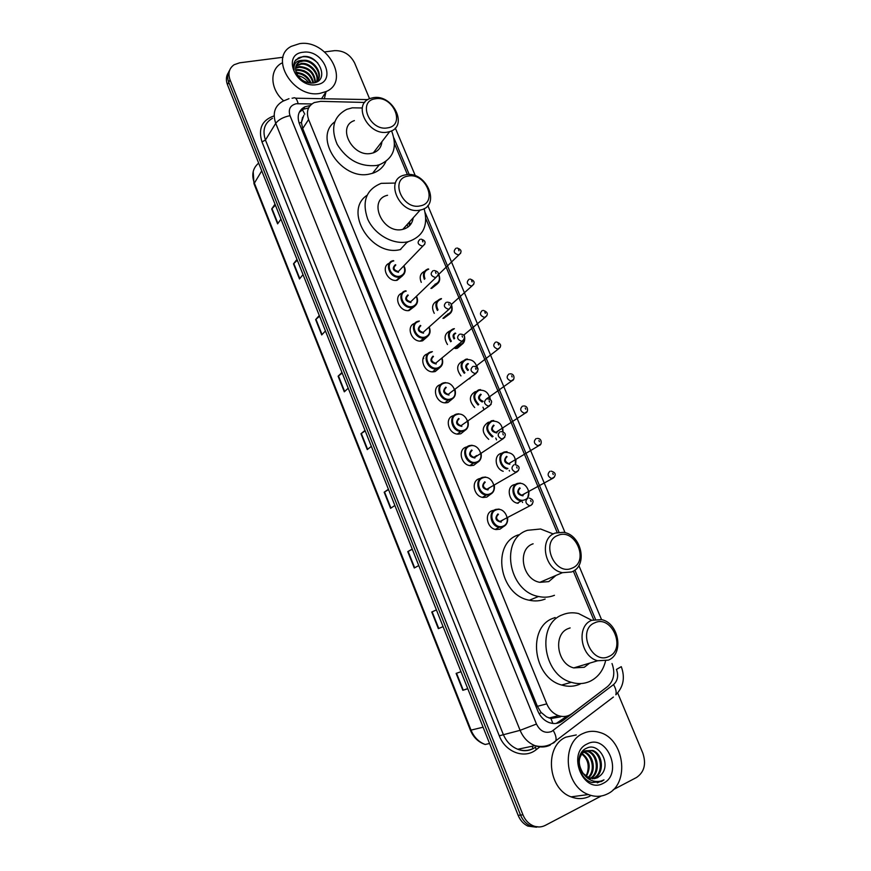 <?xml version="1.0" encoding="UTF-8"?>
<svg xmlns="http://www.w3.org/2000/svg" width="871" height="871" viewBox="0 0 871 871"><rect width="100%" height="100%" fill="white"/><g stroke="black" fill="none" stroke-linecap="round" stroke-linejoin="round"><path stroke-width="1.31" d="M437.1 284.077L431.733 288.355M449.371 314.191L443.753 318.318M461.728 344.568L457.384 348.258L455.871 348.509M488.707 439.332C481.609 432.702 481.423 427.04 488.152 422.359L489.099 422.13M503.209 471.309C495.098 468.794 493.53 455.413 501.043 453.399L502.36 453.083M518.18 503.275C509.056 502.698 505.626 487.096 514.042 484.701L515.752 484.32M414.857 306.146L409.087 310.544C399.354 312.21 392.875 295.922 402.13 293.124M427.204 336.837L422.587 340.822L421.172 341.062C411.33 342.325 405.538 325.852 414.89 323.337M439.648 367.802L435.206 371.547L433.355 371.83C423.426 372.701 418.32 356.021 427.792 353.8L427.781 353.8M452.18 399.038L447.934 402.522L445.669 402.848C435.805 403.327 431.221 386.768 440.574 384.601M402.587 275.726L397.111 280.277C387.497 282.335 380.344 266.221 389.479 263.173M464.809 430.557L460.781 433.78L458.092 434.128C448.38 434.226 444.232 417.938 453.345 415.696M477.515 462.359L473.726 465.299L470.634 465.669C461.097 465.408 457.351 449.382 466.235 447.063L467.259 446.801M490.329 494.434L486.791 497.101L483.296 497.472C473.944 496.884 470.569 481.108 479.235 478.702L480.672 478.364M503.231 526.792L499.976 529.176L496.1 529.546C486.922 528.653 483.884 513.095 492.344 510.613L494.216 510.199M364.72 102.451L320.637 101.352L314.235 102.571C307.844 106.033 305.971 111.684 308.617 119.523L546.759 703.866C549.307 709.756 553.227 713.687 558.54 715.679C563.439 717.247 567.892 716.572 571.909 713.654L607.523 686.598C613.892 680.806 615.394 673.131 612.019 663.55M546.542 716.877L541.065 712.402L546.542 716.877L550.94 718.553L560.521 716.844M303.87 115.201L301.377 122.517L299.101 122.963M408.129 241.724L407.41 242.301M538.822 596.559L538.071 596.668M301.377 122.517L302.607 117.269M301.486 122.789L302.705 128.549L537.374 706.327L541.065 712.402M593.652 619.64L573.336 571.093M557.179 532.475L425.886 218.752M407.41 174.603L394.53 143.813M421.27 282.356C419.125 277.087 420.236 273.385 424.623 271.262M434.27 313.342C431.297 307.496 432.299 303.358 437.275 300.93M447.487 344.524C443.611 338.166 444.46 333.604 450.046 330.838M470.002 378.667L468.827 378.907M460.944 375.913C456.088 369.271 456.676 364.328 462.697 361.073M474.662 407.519C468.761 400.791 469.001 395.478 475.37 391.58M310.185 105.543L304.904 106.785C298.601 110.269 296.75 115.876 299.352 123.606L537.821 710.997C540.314 716.789 544.179 720.687 549.405 722.669C554.326 724.269 558.801 723.605 562.851 720.665L605.726 687.959M299.265 112.315L303.358 109.213L308.584 107.971M324.633 51.922L334.584 50.649C343.533 50.409 350.218 54.525 354.628 62.995L369.554 98.728M601.251 796.007L545.333 825.36C541.272 827.406 537.08 827.494 532.758 825.621C528.338 823.52 525.061 819.916 522.948 814.81L230.042 79.816C227.799 73.295 229.16 68.265 234.136 64.726L239.634 62.821L283.021 57.257M617.681 692.924L642.842 753.175C646.402 763.998 644.3 772.109 636.527 777.487L613.238 789.714M536.536 827.21L527.913 826.111C523.515 824.02 520.27 820.438 518.158 815.376L227.473 84.705L228.757 82.266C227.048 77.715 227.342 73.708 229.65 70.235C227.342 73.708 227.048 77.715 228.757 82.266L520.542 815.093L228.757 82.266L230.042 79.816M538.975 826.971L530.33 825.871C525.921 823.77 522.654 820.177 520.542 815.093C522.654 820.177 525.921 823.77 530.33 825.871L538.975 826.971M567.25 715.995L556.264 723.409M467.738 688.613L462.839 690.3L467.781 688.743M461.009 671.704L456.121 673.392L462.839 690.3M436.436 609.94L431.744 612.008L438.353 628.644L443.078 626.641M436.415 609.885L431.744 612.008M412.299 549.274L407.77 551.615L414.269 567.99L418.777 565.562M412.223 549.078L407.77 551.615M388.553 489.6L384.176 492.213L390.578 508.316L394.868 505.474M388.422 489.262L384.176 492.213M275.378 205.131L271.698 208.975L277.609 223.858L280.952 219.144M274.996 204.162L271.698 208.975M297.305 260.233L293.494 263.848L299.493 278.96L303.021 274.605M296.967 259.395L293.494 263.848M319.57 316.217L315.629 319.592L321.726 334.943L325.438 330.947M319.287 315.487L315.629 319.592M342.205 373.082L338.111 376.218L344.306 391.819L348.215 388.194M341.965 372.483L338.111 376.218M365.189 430.873L360.964 433.747L367.257 449.599L371.351 446.366M365.003 430.405L360.964 433.747M227.473 84.705C225.774 80.176 226.068 76.169 228.354 72.707M319.962 93.382C293.44 98.695 268.584 57.584 291.371 46.315L299.548 43.659C326.93 38.999 350.686 81.221 326.277 91.488L319.962 93.382M283.63 100.775C270.141 89.386 269.237 69.767 281.627 63.158M303.075 52.26C323.631 48.82 337.556 82.407 316.391 84.683C295.574 88.472 281.583 54.078 303.075 52.26M303.228 60.328L299.776 61.438C295.748 63.997 294.638 67.873 296.456 73.055C299.929 79.925 305.46 83.257 313.048 83.039C330.283 81.21 319.167 54.34 303.152 56.495L295.802 59.87C293.669 62.668 293.102 66.033 294.115 69.963C293.364 63.431 296.401 60.219 303.228 60.328C314.3 58.749 325.112 75.94 315.933 82.32M316.565 82.037C323.838 74.96 313.081 59.62 302.76 61.112L299.406 62.048L296.608 64.552M316.511 81.82C319.505 73.991 309.455 62.995 300.898 64.204L295.89 66.294M316.837 81.504C320.31 73.708 310.13 62.179 301.366 63.431L296.042 65.837M315.041 82.625C313.941 73.11 308.617 67.992 299.047 67.274L295.574 68.286M315.444 82.495C314.769 72.707 309.455 67.383 299.504 66.512L295.617 67.764M313.048 83.039C310.609 74.808 305.329 70.573 297.207 70.322L295.726 70.584M313.604 82.963C311.459 74.373 306.146 69.909 297.664 69.56L295.639 69.974M310.359 83.093C307.43 77.094 302.825 73.828 296.554 73.295M311.121 83.137C308.116 76.332 303.162 72.816 296.26 72.565M297.795 75.646C302.291 76.517 305.939 78.923 308.715 82.876M325.994 91.923L324.306 98.924M302.509 73.839L296.075 72.01M308.976 73.97L304.001 70.66M317.915 63.148C311.437 57.007 304.948 55.265 298.47 57.911L294.964 61.112M387.649 127.863C369.718 131.608 356.925 100.775 375.477 98.771C393.213 95.32 405.94 125.489 387.649 127.863M387.595 132.109C368.346 136.344 351.84 104.248 370.197 98.467L373.202 97.694C392.821 93.785 408.782 126.349 389.707 131.597L387.595 132.109M354.388 120.59C336.402 126.415 352.396 157.684 371.253 153.383L373.321 152.861C378.493 150.944 381.356 147.232 381.912 141.712M391.591 130.824C397.688 147.297 393.594 158.609 379.299 164.782L376.283 165.523C359.973 166.949 346.952 159.894 337.197 144.39C330.338 128.091 333.528 116.409 346.778 109.354L352.363 107.819L362.303 107.982M385.864 161.505C383.294 167.276 378.863 171.195 372.559 173.296L369.576 174.037C341.693 180.885 312.939 137.76 334.714 121.896M420.29 205.872C402.435 210.325 389.359 178.795 407.846 176.127C425.505 171.979 438.527 202.823 420.29 205.872M420.181 210.042C399.691 215.268 383.708 179.393 404.482 175.071L405.472 174.853C426.333 169.976 441.728 206.329 420.225 210.031L402.794 229.356C408.804 227.788 412.277 223.945 413.202 217.815M387.562 195.278C367.214 199.677 382.674 234.626 402.75 229.367L402.794 229.356M424.112 208.615C428.576 225.654 423.175 236.705 407.9 241.768L407.378 241.888C392.832 244.925 374.345 234.364 367.638 218.959C361.694 201.343 366.223 189.464 381.215 183.346L395.445 183.062M400.747 249.487L400.235 249.596C371.34 257.163 343.109 210.913 366.963 195.354M404.525 227.429L404.971 228.703M571.909 568.208C554.489 576.156 540.009 541.261 558.148 535.317C575.383 527.782 589.754 561.849 571.909 568.208M571.539 571.964L562.426 572.672C544.212 569.721 538.703 538.191 555.263 533.063L563.395 532.323C581.632 534.446 588.328 566.172 571.539 571.964M533.106 543.798C516.862 548.861 522.056 579.52 539.857 582.329L548.774 581.61L555.927 575.448M554.457 595.296C549.449 597.321 544.135 597.724 538.507 596.493C507.956 591.169 499.747 538.626 527.51 530.297L540.619 529.002L553.314 533.977M545.148 599.041C540.183 601.055 534.914 601.458 529.339 600.239C499.083 595.035 491.081 543.09 518.615 534.805M608.851 656.484C591.561 665.335 576.733 629.591 594.762 622.809C611.867 614.403 626.587 649.276 608.851 656.484M608.404 660.142L597.615 660.762C580.347 656.549 576.09 625.911 591.747 620.304L601.6 619.619C618.922 623.048 624.289 653.871 608.404 660.142M570.146 627.915L568.251 628.579C552.889 634.088 556.852 663.865 573.717 667.905L584.289 667.273L589.645 663.147M605.519 661.111C603.124 670.648 597.985 677.366 590.103 681.274C584.201 683.942 577.952 684.29 571.343 682.309C542.404 674.873 536.264 623.865 562.524 614.774C567.62 612.661 572.955 612.248 578.551 613.532L591.779 620.294M580.238 683.996C574.392 686.631 568.197 686.979 561.653 685.031C532.998 677.725 527.053 627.316 553.096 618.29L555.143 617.528M607.653 793.808C601.545 796.9 595.122 797.15 588.393 794.548C564.473 786.208 560.935 742.56 582.906 733.545C588.393 730.954 594.12 730.617 600.086 732.555C624.267 739.218 630.125 783.367 607.653 793.808M590.037 796.116C584.005 799.153 577.68 799.393 571.071 796.856C547.565 788.712 544.288 745.99 565.954 737.138L576.297 734.939M592.258 778.783L593.205 778.369C603.821 773.796 601.981 753.872 591.714 750.65L584.18 750.987L580.347 754.536M592.781 778.805L594.24 778.206C604.855 773.633 603.015 753.676 592.737 750.464L585.192 750.802C578.05 756.278 577.375 763.823 583.178 773.437L589.123 778.075L597.55 777.705L600.652 775.288C612.106 764.88 598.889 741.635 586.695 748.178C573.717 753.088 577.593 779.207 592.095 782.528L601.513 781.516L603.995 779.861L601.023 781.047C593.946 782.626 587.99 780.078 583.178 773.437M590.146 778.413C599.825 772.904 597.321 754.493 587.653 751.423L582.884 750.867M590.68 778.543C600.805 773.47 598.606 754.362 588.665 751.227L582.851 750.9M587.979 777.563C595.699 770.726 592.28 755.005 583.635 752.174L583.33 752.065M582.764 751.891L582.122 751.727M588.524 777.825C596.755 771.26 593.532 754.885 584.637 751.989L583.777 751.706M583.222 751.564L582.383 751.412M581.643 753.938C587.773 758.772 589.602 765.304 587.108 773.535L585.813 776.159M586.303 776.529C591.224 767.166 589.809 759.447 582.046 753.393M579.683 769.55L586.357 777.204M594.305 778.718L597.343 777.738L600.652 775.288M587.185 743.954C606.869 733.077 623.712 773.688 603.32 783.258C583.396 794.755 566.39 752.969 587.185 743.954M597.288 782.855L603.995 779.861M552.911 723.453L550.94 718.553M304.774 114.188L301.932 108.733M541.196 712.718L539.116 713.676M302.705 128.549L308.617 119.523M537.374 706.327L546.759 703.866M311.905 103.943L296.26 103.725C290.185 105.293 288.105 109.278 290.01 115.669L536.46 724.051C540.107 731.215 545.148 733.709 551.583 731.509L613.532 684.595C617.702 680.795 618.682 675.744 616.461 669.429L621.284 666.663C625.269 677.671 623.451 687.045 615.83 694.797C616.657 692.107 615.884 688.7 613.532 684.595M550.254 745.097C545.388 747.394 540.292 747.579 534.979 745.652C528.251 742.941 523.286 737.824 520.107 730.323L275.737 123.334C272.373 113.317 274.724 105.957 282.803 101.254L288.987 98.695M539.911 746.85L536.188 749.702C524.527 759.262 505.376 752.196 499.279 735.81L261.986 141.897L265.448 140.035L275.737 123.334C278.622 119.588 283.38 117.03 290.01 115.669M553.575 743.039L555.84 740.883C556.547 738.216 555.687 734.743 553.248 730.486M261.986 141.897C258.001 128.832 261.964 120.187 273.864 115.974M272.471 118.282C264.512 122.953 262.182 130.204 265.448 140.035L503.231 734.286C506.334 741.613 511.179 746.61 517.777 749.256C522.992 751.118 528 750.933 532.802 748.69M522.948 814.81L518.158 815.376M536.46 724.051L520.107 730.323L499.279 735.81M595.459 619.259L574.86 570.07M558.997 532.17L425.255 212.796M409.261 174.581L393.953 138.043M536.188 749.702L535.545 747.166C529.906 751.009 523.983 751.706 517.777 749.256L534.979 745.652C541.25 747.242 547.086 746.458 552.497 743.322L613.402 697.05M367.889 99.61L295.541 98.194M298.132 103.616C296.88 98.728 295.193 96.899 293.081 98.129L292.079 98.194M410.513 224.598L409.435 221.996M533.03 748.733L532.159 746.251M560.303 721.264L562.851 720.665M522.556 502.48L522.284 501.827M509.491 471.037L509.197 470.34M496.535 439.866L495.795 438.069M483.699 408.956L482.97 407.203M408.096 226.972L407.095 224.576M258.665 163.106C252.873 168.027 251.381 174.548 254.212 182.692L471.08 730.225C474.053 737.28 478.756 742.027 485.191 744.476C478.364 742.179 473.443 737.443 470.427 730.268L483.078 727.198M261.746 170.858L254.005 183.759L253.189 171.641M367.606 449.327L361.313 433.486M344.644 391.504L338.46 375.934M322.041 334.606L315.955 319.276M299.798 278.589L293.81 263.51M277.893 223.455L272.002 208.615M390.937 508.076L384.547 491.973M414.65 567.783L408.151 551.408M438.755 628.47L432.147 611.823M463.263 690.17L456.535 673.239M403.85 265.938C406.158 271.382 404.895 275.051 400.05 276.924L399.549 277.022C389.849 279.036 383.588 262.367 393.344 260.614M393.801 260.908C384.405 262.628 390.981 278.676 400.072 276.129C404.514 274.441 405.734 271.088 403.73 266.08M398.504 272.318C392.843 270.848 391.798 268.312 395.369 264.708M395.826 264.991C392.767 267.963 393.605 270.152 398.341 271.556L400.497 269.302M424.732 244.305L422.609 246.166C417.732 244.653 416.85 242.388 419.974 239.362M422.914 241.953L422.435 240.821L422.914 241.953M416.49 296.445C418.526 301.791 417.209 305.394 412.527 307.234L411.613 307.409C401.988 309.009 396.251 292.612 405.755 290.783M406.224 291.099C396.838 292.95 403.469 309.14 412.549 306.45C416.839 304.785 418.102 301.497 416.349 296.586M410.96 302.607C405.298 301.181 404.253 298.622 407.802 294.931M408.27 295.236C405.233 298.154 406.017 300.375 410.644 301.878L412.941 299.635M437.786 275.748L435.533 277.599C430.753 275.998 429.926 273.701 433.039 270.718M436.012 273.396L435.544 272.253L436.012 273.396M418.439 321.181L419.376 321.029M429.218 327.246C430.993 332.472 429.621 335.999 425.102 337.806L423.785 338.035C414.258 339.233 409.022 323.119 418.276 321.225M418.755 321.541C409.381 323.544 416.066 339.875 425.124 337.033C429.272 335.4 430.579 332.178 429.055 327.387M423.535 333.158C417.873 331.786 416.806 329.194 420.345 325.406M420.824 325.732C417.808 328.617 418.548 330.86 423.056 332.461L425.484 330.251M450.949 307.474L448.554 309.314C443.905 307.615 443.121 305.296 446.202 302.346M449.229 305.122L448.75 303.979L449.229 305.122M431.058 351.884L432.408 351.666M442.033 358.319C443.557 363.425 442.141 366.876 437.797 368.651L436.066 368.923C426.659 369.74 421.891 353.887 430.905 351.917M431.395 352.254C422.032 354.388 428.782 370.861 437.819 367.878C441.924 366.19 443.23 362.935 441.739 358.112M436.208 363.969C430.546 362.641 429.468 360.039 432.996 356.152M433.475 356.489C430.481 359.342 431.178 361.607 435.576 363.294L438.135 361.138M464.221 339.483L461.706 341.312C457.166 339.527 456.437 337.175 459.496 334.257M462.577 337.131L462.087 335.977L462.577 337.131M443.775 382.837L445.549 382.587M454.956 389.675C456.23 394.65 454.771 398.014 450.59 399.756L448.456 400.061C439.18 400.508 434.858 384.917 443.644 382.881M450.623 398.994C459.899 396.61 453.116 380.192 444.134 383.229C434.792 385.505 441.597 402.13 450.623 398.994M449.001 395.042C443.328 393.768 442.25 391.144 445.756 387.16M446.246 387.519C443.285 390.328 443.927 392.625 448.206 394.4L450.884 392.309M477.613 371.797L474.978 373.594C470.558 371.721 469.872 369.348 472.909 366.462M476.034 369.435L475.544 368.27L476.034 369.435M456.6 414.073L458.788 413.79M467.967 421.324C469.001 426.159 467.509 429.425 463.492 431.134L460.977 431.461C451.842 431.559 447.923 416.218 456.491 414.106M463.535 430.372C472.801 427.846 465.952 411.286 456.992 414.476C447.661 416.893 454.52 433.66 463.535 430.372M461.891 426.387C456.23 425.168 455.141 422.522 458.625 418.439M459.126 418.82C456.186 421.597 456.796 423.905 460.944 425.767L463.742 423.763M491.124 404.405L488.37 406.158C484.08 404.209 483.427 401.803 486.432 398.951M489.611 402.032L489.121 400.845L489.611 402.032M469.545 445.582L472.136 445.266M481.075 453.258C481.881 457.939 480.357 461.118 476.513 462.784L473.617 463.122C464.635 462.882 461.097 447.803 469.447 445.604M476.557 462.033C485.8 459.365 478.898 442.653 469.959 445.996C460.639 448.565 467.564 465.473 476.557 462.033M474.902 458.015C469.24 456.84 468.141 454.172 471.603 450.002M472.115 450.383C469.208 453.138 469.774 455.468 473.813 457.395L476.687 455.511M504.755 437.329L501.892 439.017C497.722 436.992 497.112 434.564 500.085 431.744M503.318 434.923L502.817 433.725L503.318 434.923M482.599 477.362L485.583 477.036M494.271 485.485C494.87 490.014 493.324 493.084 489.654 494.706L486.377 495.055C477.569 494.51 474.368 479.649 482.523 477.384M489.698 493.966C498.931 491.146 491.963 474.292 483.046 477.787C473.737 480.509 480.727 497.559 489.698 493.966M488.032 489.916C482.36 488.794 481.249 486.105 484.701 481.826M485.223 482.229C482.349 484.951 482.872 487.314 486.791 489.306L489.752 487.542M518.495 470.547L515.545 472.18C511.484 470.079 510.929 467.629 513.868 464.831M517.145 468.119L516.645 466.91L517.145 468.119M495.762 509.426L499.127 509.089M507.564 517.995C507.967 522.36 506.41 525.333 502.905 526.922L499.268 527.271C490.634 526.422 487.749 511.778 495.719 509.437M502.948 526.182C512.17 523.21 505.136 506.203 496.241 509.862C486.954 512.736 493.999 529.938 502.948 526.182M501.271 522.099C495.599 521.032 494.478 518.31 497.918 513.934M498.441 514.358C495.599 517.058 496.078 519.432 499.889 521.5L502.719 520.216M532.366 504.08L530.798 505.496L529.328 505.637C525.387 503.471 524.865 500.999 527.772 498.223M531.103 501.609L530.602 500.4L531.103 501.609M438.744 274.528C440.78 279.765 439.517 283.271 434.956 285.046L434.967 285.024C439.452 283.402 440.737 279.885 438.821 274.452M424.34 279.319C422.391 274.071 423.698 270.598 428.238 268.899M428.717 269.183C424.547 270.718 423.306 273.886 424.972 278.698M460.672 253.232L458.582 254.974C453.856 253.45 452.996 251.196 456.012 248.235M458.538 249.705L459.006 250.815L458.538 249.705M434.977 284.262C439.158 282.672 440.378 279.46 438.625 274.648M451.363 304.73C453.149 309.869 451.842 313.31 447.433 315.052L446.398 315.237L447.454 315.03C451.777 313.429 453.105 309.967 451.439 304.654M437.405 310.446C434.64 304.763 435.718 300.865 440.661 298.764M441.14 299.08C436.567 300.996 435.533 304.6 438.037 309.869M473.715 284.349L471.516 286.091C466.889 284.469 466.083 282.193 469.077 279.264M471.636 280.81L472.115 281.932L471.636 280.81M440.835 298.731L441.499 298.611M447.465 314.279C451.45 312.743 452.724 309.651 451.287 304.992M464.679 337.36C465.06 341.421 463.514 344.078 460.019 345.319L458.614 345.547L460.051 345.286C464.221 343.697 465.582 340.321 464.156 335.139M450.71 341.77C447.041 335.738 447.868 331.448 453.192 328.89M453.682 329.216C448.717 331.59 447.944 335.596 451.352 341.225M486.878 315.748L484.559 317.469C480.052 315.759 479.279 313.451 482.251 310.555M484.853 312.188L485.332 313.331L484.853 312.188M423.415 357.48L423.709 358.504M455.762 333.364C453.682 334.344 453.323 336.01 454.662 338.384M453.345 328.857L454.401 328.683M464.08 335.204L464.57 336.783M454.02 338.939C452.419 336.162 452.833 334.192 455.272 333.038M460.051 344.546C462.675 343.707 464.145 341.835 464.472 338.95M464.047 335.673L463.818 335.052M464.254 373.3C459.616 367.039 460.138 362.369 465.822 359.277M477.156 368.389C475.838 362.031 472.224 359.102 466.323 359.614C460.988 362.532 460.519 366.92 464.918 372.766M500.161 347.42L497.733 349.119C493.324 347.333 492.594 345.003 495.545 342.129M498.19 343.849L498.68 345.003L498.19 343.849M468.424 363.806C465.92 365.406 465.931 367.453 468.478 369.957M465.963 359.233L467.4 359.015M476.883 365.951L477.33 367.682M467.781 370.502C465.016 367.573 465.07 365.221 467.923 363.468M478.081 405.037C472.354 398.7 472.518 393.659 478.571 389.914M489.938 399.354C488.762 392.745 485.136 389.718 479.072 390.273C473.367 393.866 473.28 398.613 478.789 404.514M513.552 379.397L511.016 381.052C506.715 379.179 506.029 376.827 508.958 373.986M511.647 375.793L512.137 376.947L511.647 375.793M481.195 394.519C478.331 397.285 478.974 399.549 483.133 401.324M478.691 389.881L480.52 389.62M489.785 396.98L490.21 399.539M482.218 402.021C477.95 399.528 477.45 396.915 480.694 394.16M492.267 436.959C485.289 430.775 485.016 425.396 491.418 420.824M502.719 431.755C502.382 424.308 498.789 420.791 491.93 421.194C485.866 425.647 486.236 430.731 493.062 436.425M496.884 432.234L498.56 430.579L495.893 432.364L496.884 432.234M527.064 411.656L524.418 413.257C520.237 411.319 519.595 408.945 522.491 406.136M525.224 408.02L525.725 409.196L525.224 408.02M494.075 425.484C491.244 428.227 491.843 430.514 495.893 432.364L525.736 412.832C528.24 412.647 528.653 405.451 523.46 406.006M491.527 420.791L493.726 420.497M502.774 428.282L503.013 431.853M496.829 432.974C491.288 431.787 490.199 429.163 493.563 425.113M506.966 469.023C499.029 467.117 497.069 453.954 504.385 451.995M515.229 464.689C516.22 456.404 512.779 452.299 504.897 452.376C497.766 454.292 500.183 467.248 507.935 468.435M507.064 456.72C504.265 459.442 504.832 461.75 508.773 463.666L511.506 461.978M540.684 444.21L537.951 445.756C533.879 443.753 533.27 441.357 536.133 438.559M538.931 440.541L539.421 441.717L538.931 440.541M504.461 451.962L507.042 451.657M515.872 459.866L515.632 464.689L515.948 459.823M509.851 464.265C504.309 463.122 503.209 460.476 506.552 456.339M517.341 503.144L521.37 500.923C512.779 500.368 509.535 485.691 517.45 483.427M517.984 483.83C508.936 486.541 515.926 503.416 524.636 499.834C533.618 497.025 526.65 480.346 517.984 483.83M523.025 495.087L524.56 493.672L521.762 495.229L523.025 495.087M554.424 477.068L551.615 478.549C547.652 476.481 547.086 474.053 549.917 471.287M552.747 473.356L553.248 474.543L552.747 473.356M520.172 488.228C517.396 490.928 517.929 493.258 521.762 495.229L553.314 478.037C556.406 474.782 555.687 472.485 551.18 471.146M517.516 483.405L520.466 483.078M529.045 491.734L527.663 498.266L529.035 491.168M522.97 495.828C517.428 494.728 516.318 492.071 519.639 487.825M549.002 717.987L558.54 715.679M303.358 109.213L304.904 106.785M532.758 825.621L527.913 826.111M601.534 619.597L578.867 565.551M565.083 532.704L427.835 205.556M415.358 175.822L395.303 128.015M409.686 225.567L408.586 222.932M470.427 730.268L254.005 183.759M485.191 744.476L489.567 743.486M298.013 64.378L297.544 65.151M296.162 67.459L295.705 68.221M299.776 61.438L299.406 62.048M326.277 91.488L321.453 98.859M379.299 164.782L372.559 173.296M389.707 131.597L373.321 152.861M407.378 241.888L400.235 249.596M562.426 572.672L539.857 582.329M538.507 596.493L529.339 600.239M597.615 660.762L573.717 667.905M571.343 682.309L561.653 685.031M588.393 794.548L571.071 796.856M592.737 750.464L591.714 750.65M588.665 751.227L587.653 751.423M584.637 751.989L583.635 752.174M403.926 265.862C406.409 270.772 405.124 274.452 400.061 276.913L396.316 280.364M400.464 269.335L422.849 246.079C426.322 242.889 425.723 240.581 421.041 239.133M416.556 296.38C418.701 301.399 417.361 305.002 412.549 307.213L408.292 310.609M412.908 299.668L435.968 277.446C440.726 272.863 437.253 271.164 434.085 270.511M429.283 327.18C431.112 332.21 429.73 335.738 425.135 337.785L423.785 338.035L420.377 341.094M425.451 330.283L449.207 309.085C452.474 304.883 451.82 302.575 447.226 302.161M442.109 358.253C443.579 363.392 442.141 366.843 437.83 368.618L436.066 368.923L432.571 371.83M438.102 361.171L462.566 341.018C465.833 336.935 465.136 334.627 460.487 334.094M455.032 389.62C456.175 394.748 454.706 398.112 450.634 399.713L448.456 400.061L444.874 402.816M450.851 392.331L476.056 373.245C479.279 369.228 478.56 366.92 473.868 366.321M468.043 421.27C468.881 426.376 467.379 429.643 463.546 431.08L460.977 431.461L457.297 434.063M463.71 423.785L489.654 405.755C492.834 401.836 492.082 399.528 487.412 398.831M481.14 453.214C481.685 458.277 480.161 461.456 476.579 462.73L473.617 463.122L469.828 465.571M476.666 455.533L474.891 457.319L503.384 438.57C506.497 434.858 505.779 432.539 501.217 431.613M494.347 485.441C494.837 490.035 493.302 493.106 489.72 494.652L486.377 495.055L482.49 497.341M489.72 487.564L488.01 489.23L486.791 489.306L517.232 471.69C520.281 468.141 519.595 465.811 515.153 464.7M507.641 517.951C507.945 522.382 506.389 525.344 502.981 526.846L499.268 527.271L495.283 529.383M501.25 521.424L499.889 521.5L531.212 505.115C534.206 501.761 533.531 499.421 529.209 498.081M438.069 274.996L458.908 254.855C462.24 251.795 461.63 249.509 457.09 248.006M434.302 285.165L430.916 288.432M451.178 304.61L472.038 285.895C475.326 282.912 474.684 280.636 470.133 279.058M446.398 315.237L442.936 318.361M463.655 335.193L485.289 317.207C488.522 314.322 487.858 312.047 483.285 310.381M458.614 345.547L455.065 348.531M475.642 366.495L498.648 348.803C501.848 345.983 501.152 343.707 496.546 341.976M472.888 375.749L476.154 373.354M477.417 367.802L476.96 365.896M486.356 398.983L512.137 380.671C514.805 380.213 515.022 373.332 509.927 373.855M490.275 399.582L489.861 396.926M503.057 431.874L502.73 427.781M537.265 438.429C542.568 438.167 541.708 445.255 539.465 445.288L511.484 462"/></g></svg>
